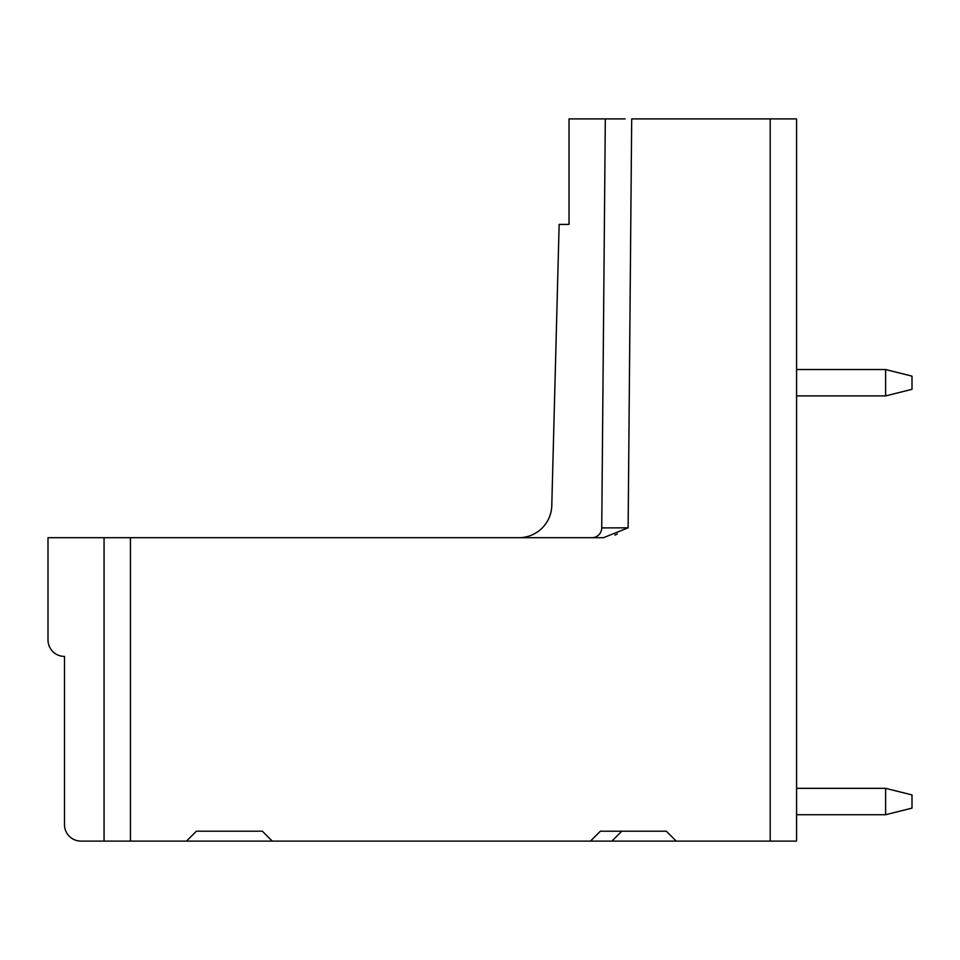 <?xml version="1.0" encoding="UTF-8"?>
<svg xmlns="http://www.w3.org/2000/svg" width="960" height="960" viewBox="0 0 960 960"><rect width="100%" height="100%" fill="white"/><g stroke="black" fill="none" stroke-linecap="round" stroke-linejoin="round"><path stroke-width="1.44" d="M796.584 788.34L885.624 788.34L912 794.928L912 808.128L885.624 814.716L885.624 788.34M796.584 814.716L885.624 814.716M796.584 369.528L885.624 369.528L912 376.128L912 389.316L885.624 395.904L885.624 369.528M885.624 395.904L796.584 395.904M130.44 841.104L80.976 841.104A16.488 16.488 0 0 1 64.488 824.616L64.488 656.424A16.488 16.488 0 0 1 48 639.936L48 537.708L130.44 537.708L130.44 841.104L676.212 841.104L666.324 831.204L600.372 831.204L590.472 841.104M770.196 841.104L770.196 118.896L796.584 118.896L796.584 841.104L676.212 841.104M770.196 118.896L631.692 118.896L628.128 527.82L603.444 537.708L130.44 537.708M601.728 537.708L598.536 537.708M598.404 537.708L593.808 537.708M592.596 537.708L591.852 537.708M262.356 831.204L272.244 841.104L262.356 831.204L196.392 831.204L186.504 841.104M591.948 537.708A9.888 9.888 0 0 0 601.74 527.904L605.316 118.896L625.104 118.896M518.976 537.708A32.976 32.976 0 0 0 551.784 505.596L559.14 224.424L569.04 224.424L569.04 118.896L605.316 118.896M621.804 831.204L611.904 841.104M617.352 534L614.928 535.092M104.064 841.104L104.064 537.708M628.128 527.82L601.74 527.904"/></g></svg>
